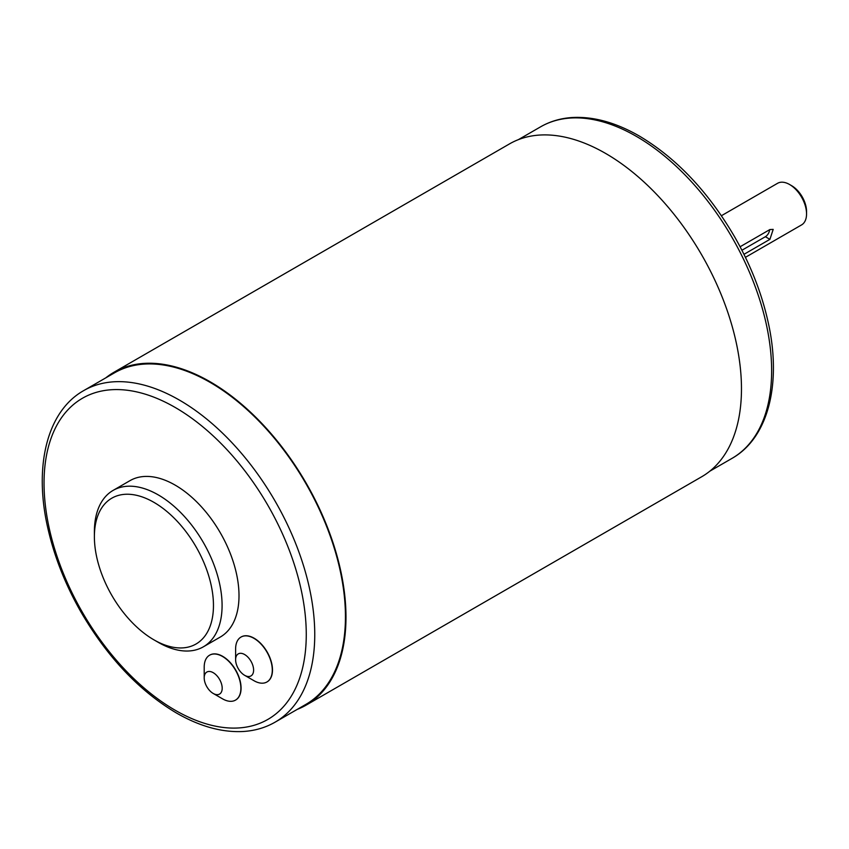 <?xml version="1.0" encoding="UTF-8"?>
<svg xmlns="http://www.w3.org/2000/svg" width="849" height="849" viewBox="0 0 849 849"><rect width="100%" height="100%" fill="white"/><g stroke="black" fill="none" stroke-linecap="round" stroke-linejoin="round"><path stroke-width="1.27" d="M791.692 185.729L789.57 184.498L791.692 185.729A21.013 12.13 60 0 1 806.55 211.465L806.55 213.916A24.016 13.871 -120 0 0 789.57 184.498L789.57 184.498A24.016 13.871 -120 0 0 777.557 183.31L721.417 215.72M745.433 257.332L801.573 224.911A24.016 13.871 -120 0 0 806.55 213.916M158.232 642.332L153.924 639.838A84.189 48.605 -120 0 0 213.46 605.464A84.189 48.605 -120 0 0 153.924 502.353A84.189 48.605 -120 0 0 94.388 536.727A84.189 48.605 -120 0 0 153.924 639.838L158.232 642.332A90.291 52.129 60 0 0 203.389 646.8A90.291 52.129 60 0 0 217.227 574.455A90.291 52.129 60 0 0 158.232 494.882A90.291 52.129 60 0 0 113.087 490.414A90.291 52.129 60 0 0 94.388 531.75L94.388 536.727M222.534 698.833L213.195 693.442A12.714 7.344 -120 0 0 222.194 688.252A12.714 7.344 -120 0 0 213.195 672.673A12.714 7.344 -120 0 0 204.206 677.863A12.714 7.344 -120 0 0 213.195 693.442L222.534 698.833A25.926 14.974 60 0 0 235.502 700.117L235.704 700A25.926 14.974 -120 0 0 239.683 679.221A25.926 14.974 -120 0 0 222.746 656.373A25.926 14.974 -120 0 0 209.777 655.088A25.926 14.974 -120 0 0 209.671 655.152M204.206 677.863L204.206 667.081A25.926 14.974 60 0 1 209.576 655.205A25.926 14.974 60 0 1 222.534 656.489A25.926 14.974 60 0 1 239.482 679.338A25.926 14.974 60 0 1 235.502 700.117M253.957 680.696L244.618 675.305A12.714 7.344 -120 0 0 253.607 670.105A12.714 7.344 -120 0 0 244.618 654.526A12.714 7.344 -120 0 0 235.619 659.726A12.714 7.344 -120 0 0 244.618 675.305L253.957 680.696A25.926 14.974 60 0 0 266.926 681.98L267.127 681.864A25.926 14.974 -120 0 0 271.096 661.084A25.926 14.974 -120 0 0 254.159 638.236A25.926 14.974 -120 0 0 241.201 636.952A25.926 14.974 -120 0 0 241.095 637.005M235.619 659.726L235.619 648.933A25.926 14.974 60 0 1 240.989 637.068A25.926 14.974 60 0 1 253.957 638.352A25.926 14.974 60 0 1 270.895 661.201A25.926 14.974 60 0 1 266.926 681.98M297.256 709.382A192.182 110.954 -120 0 0 306.192 705.095L701.677 476.767A192.182 110.954 -120 0 0 731.127 322.769A192.182 110.954 -120 0 0 605.581 153.414A192.182 110.954 -120 0 0 509.496 143.905L114.01 372.233A192.182 110.954 -120 0 0 105.838 377.826M306.192 705.095A192.182 110.954 -120 0 0 335.642 551.107A192.182 110.954 -120 0 0 210.096 381.753A192.182 110.954 -120 0 0 114.01 372.233M275.108 722.159L305.81 704.437A191.418 110.519 -120 0 0 335.143 551.054A191.418 110.519 -120 0 0 210.096 382.368A191.418 110.519 -120 0 0 114.392 372.891L83.69 390.614A191.418 110.519 60 0 1 179.404 400.091A191.418 110.519 60 0 1 304.451 568.777A191.418 110.519 60 0 1 275.108 722.159C265.408 727.731 254.636 730.851 242.803 731.52C221.738 732.517 199.6 726.33 176.401 712.98C139.204 690.842 107.452 657.275 81.122 612.278C65.606 585.131 54.591 557.443 48.075 529.203C33.504 467.109 46.663 411.468 83.69 390.614M203.389 646.8L220.305 637.037A90.291 52.129 -120 0 0 234.144 564.681A90.291 52.129 -120 0 0 175.159 485.119A90.291 52.129 -120 0 0 130.003 480.64L113.087 490.414M743.968 254.329L769.916 239.344L773.195 229.4L769.916 229.538L740.095 246.762M769.916 239.344L765.363 236.722A6.007 3.47 120 0 0 769.597 229.729M765.363 236.722L741.909 250.253M175.159 710.231A185.411 107.048 -120 0 0 306.266 634.532A185.411 107.048 -120 0 0 175.159 407.446A185.411 107.048 -120 0 0 44.042 483.145A185.411 107.048 -120 0 0 175.159 710.231M540.569 126.841C550.279 121.269 561.04 118.149 572.873 117.48C593.95 116.483 616.087 122.67 639.286 136.02C676.473 158.158 708.236 191.725 734.555 236.722C750.07 263.869 761.097 291.557 767.602 319.797C782.184 381.891 769.014 437.532 731.987 458.386A191.418 110.519 -120 0 0 761.33 304.993A191.418 110.519 -120 0 0 636.283 136.318A191.418 110.519 -120 0 0 540.569 126.841L518.431 139.618M731.987 458.386L709.849 471.174"/></g></svg>
